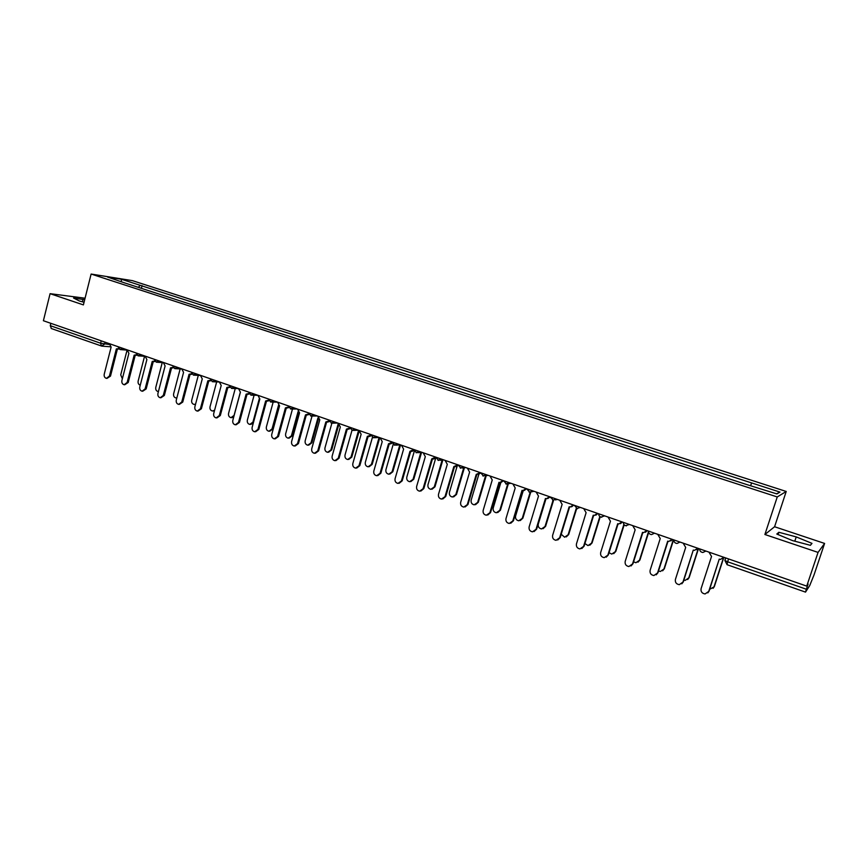 <?xml version="1.0" encoding="UTF-8"?>
<svg xmlns="http://www.w3.org/2000/svg" width="868" height="868" viewBox="0 0 868 868"><rect width="100%" height="100%" fill="white"/><g stroke="black" fill="none" stroke-linecap="round" stroke-linejoin="round"><path stroke-width="1.3" d="M818.057 552.406L824.6 543.433L774.582 526.746L786.224 491.462L132.424 280.646L91.118 274.049L777.251 496.952L764.892 534.504L818.057 552.406L806.741 586.117L43.4 320.737L50.084 293.677L83.393 304.896L91.118 274.049M824.6 543.433L813.967 575.093L809.725 585.564L805.515 592.117L727.026 564.688L727.655 561.802L806.361 589.231L805.515 592.117M51.386 328.516L50.279 325.674L100.612 343.218L109.292 344.498M50.865 323.33L50.279 325.674M85.064 298.212L50.084 293.677M806.361 589.231L808.086 584.066L806.741 586.117M750.646 485.418L751.71 482.966L779.974 492.102L776.893 493.925L747.532 484.811L124.666 282.914L107.556 277.044L121.401 279.246L140.215 285.333L138.338 287.351M751.71 482.966L140.215 285.333M786.224 491.462L777.251 496.952M774.582 526.746L764.892 534.504M776.795 534.048L792.582 540.612L810.386 545.321L811.981 543.379L796.227 536.901L778.846 532.279L776.795 534.048M84.695 299.699L73.574 298.039L79.411 301.001L84.055 302.248M141.386 288.339L142.081 285.626M779.974 492.102L776.513 493.794M121.346 281.514L121.401 279.246M778.086 534.59L778.846 532.279M794.806 541.198L796.227 536.901M82.406 301.804L83.046 299.254M708.95 552.113L711.543 556.442L701.094 588.634C700.65 591.65 701.984 593.419 705.076 593.951L708.744 591.39L719.236 559.122L709.091 591.086L707.821 592.877M724.042 557.365L722.925 558.612M719.485 559.209L720.483 559.415L723.847 557.299L714.331 586.605L713.084 588.352M709.666 589.318L713.995 586.887L723.348 558.167M683.138 543.14L685.687 547.426L675.413 579.412C674.979 582.374 676.259 584.121 679.286 584.674L682.942 582.113L693.272 550.073L683.333 581.831L681.814 583.806M698.046 548.326L696.678 549.726M693.521 550.16L694.465 550.355L697.807 548.24M657.716 534.308L660.233 538.551L650.121 570.319C649.676 573.238 650.935 574.974 653.875 575.538L657.543 572.989L667.698 541.155L668.837 541.426L672.168 539.332M672.44 539.419L670.855 540.938M668.002 541.263L657.966 572.728L656.208 574.833M683.886 580.117L685.199 580.377L688.78 577.882L698.295 548.413M698.545 548.5L689.149 577.611L687.673 579.531M658.53 570.96L660.364 571.491L663.944 569.007L673.297 539.722M673.59 539.831L664.345 568.746L662.642 570.808M632.674 525.596L635.148 529.805L625.199 561.368C624.765 564.243 625.991 565.958 628.866 566.533L632.512 563.994L642.504 532.377L643.589 532.637L646.91 530.554M647.224 530.652L645.434 532.258M642.852 532.496L632.967 563.744L631.014 565.958M608.012 517.024L610.443 521.191L600.656 552.558C600.222 555.379 601.415 557.082 604.215 557.657L607.85 555.14L617.69 523.719L618.732 523.979L622.03 521.896M622.378 522.015L620.425 523.675M618.081 523.849L608.349 554.902L606.211 557.191M583.708 508.572L586.106 512.706L576.46 543.867C576.037 546.656 577.198 548.337 579.943 548.923L583.556 546.417L593.245 515.201L594.244 515.451L597.52 513.379M597.9 513.509L595.795 515.212M593.669 515.342L584.088 546.2L581.788 548.543M633.575 561.835L635.897 562.735L639.466 560.251L648.45 531.889M648.624 532.507L639.9 560.023L637.991 562.171M609.043 552.71L611.788 554.099L615.336 551.636L623.886 524.402M624.179 524.782L615.813 551.408L613.73 553.643M584.913 543.563L588.027 545.592L591.564 543.14L599.842 516.525M600.211 516.785L592.074 542.934L589.828 545.223M559.751 500.25L562.128 504.351L552.634 535.306C552.211 538.051 553.339 539.722 556.03 540.319L559.621 537.813L569.158 506.803L570.113 507.042L573.368 504.981M573.791 505.133L571.556 506.847M569.614 506.955L560.185 537.607L557.744 539.994M561.216 534.265L564.612 537.205L568.128 534.764L576.233 508.496M576.656 508.659L568.67 534.569L566.283 536.901M536.153 492.047L538.496 496.105L529.144 526.865C528.731 529.578 529.838 531.238 532.453 531.834L536.033 529.339L545.429 498.525L546.341 498.764L549.574 496.713M550.03 496.865L547.686 498.612M545.918 498.688L536.63 529.154L534.059 531.563M546.015 498.709L538.279 524.098C537.867 526.746 538.952 528.362 541.524 528.938L545.028 526.507L553.014 500.38M553.513 500.435L545.603 526.323L543.086 528.688M512.901 483.953L515.201 487.99L505.99 518.543C505.588 521.223 506.662 522.861 509.234 523.469L512.782 520.984L522.037 490.366L522.916 490.594L526.116 488.554M526.605 488.727L524.174 490.474M522.558 490.539L513.411 520.811L510.731 523.252M523.263 490.615L515.592 515.983C515.191 518.608 516.254 520.203 518.771 520.789L522.254 518.37L530.174 492.21M530.749 492.145L522.851 518.196L520.225 520.583M489.975 475.989L492.243 479.982L483.172 510.351C482.771 512.999 483.823 514.626 486.34 515.223L489.867 512.76L498.981 482.326L499.827 482.554L503.006 480.514M503.527 480.698L501.01 482.456M499.534 482.499L490.529 512.597L487.751 515.039M500.869 482.489L493.23 507.997C492.829 510.579 493.87 512.163 496.333 512.76L499.794 510.341L507.715 483.964M508.366 483.726L500.424 510.189L497.711 512.576M467.375 468.134L469.61 472.094L460.68 502.268C460.279 504.883 461.309 506.489 463.783 507.096L467.288 504.644L476.25 474.405L480.221 472.593M480.688 472.962L478.192 474.546M476.847 474.59L467.971 504.492L465.107 506.945M445.089 460.387L447.302 464.315L438.503 494.304C438.112 496.887 439.121 498.482 441.53 499.089L445.013 496.637L453.845 466.593L457.761 464.792M458.109 465.422L455.7 466.734M454.474 466.778L445.729 496.507L442.799 498.959M423.128 452.749L425.309 456.644L416.64 486.449C416.249 488.999 417.237 490.583 419.602 491.19L423.052 488.749L431.754 458.89L435.617 457.089M435.866 457.913L433.544 459.042M432.416 459.085L423.801 488.63L420.817 491.082M401.461 445.219L403.609 449.081L395.081 478.702C394.69 481.23 395.656 482.792 397.978 483.4L401.407 480.97L409.978 451.295L413.776 449.505M413.938 450.481L411.692 451.458M410.662 451.49L402.177 480.861L399.139 483.302M380.108 437.798L382.224 441.628L373.815 471.064C373.435 473.559 374.379 475.111 376.658 475.718L380.054 473.299L388.506 443.808L392.195 442.159M392.336 443.125L390.155 443.971M389.222 444.004L380.846 473.201L377.764 475.642M359.037 430.474L361.131 434.271L352.842 463.523C352.462 465.997 353.395 467.537 355.63 468.145L358.994 465.736L367.316 436.43L370.853 435.031M371.027 435.855L368.922 436.582M368.065 436.626L359.819 465.649L356.694 468.08M478.8 474.46L471.172 500.109C470.781 502.67 471.791 504.243 474.21 504.829L477.65 502.431L485.581 475.762M486.232 475.664L478.301 502.29L475.512 504.688M457.067 466.387L449.429 492.34C449.038 494.868 450.025 496.431 452.402 497.017L455.809 494.619L463.718 467.83M464.391 467.743L456.492 494.489L453.628 496.897M435.736 458.065L427.978 484.669C427.588 487.176 428.564 488.717 430.886 489.313L434.271 486.926L442.137 460.051M442.832 459.975L434.976 486.807L432.058 489.205M414.275 451.327L406.81 477.107C406.43 479.581 407.385 481.111 409.663 481.707L413.027 479.331L420.839 452.402M421.566 452.336L413.765 479.223L410.792 481.621M393.161 444.47L385.934 469.653C385.566 472.094 386.499 473.613 388.734 474.21L392.065 471.845L399.822 444.872M400.549 444.904L392.824 471.747L389.808 474.134M372.405 437.461L365.341 462.297C364.972 464.716 365.884 466.214 368.086 466.81L371.385 464.456L379.088 437.472M379.793 437.678L372.177 464.369L369.117 466.745M338.26 423.248L340.321 427.013L332.151 456.091C331.782 458.543 332.694 460.073 334.885 460.669L338.227 458.271L346.43 429.139L349.815 427.935M350.021 428.673L347.981 429.302M347.2 429.345L339.073 458.206L335.927 460.615M351.985 430.365L345.019 455.027C344.661 457.425 345.551 458.922 347.71 459.508L350.987 457.165L358.582 430.311M358.983 431.7L351.8 457.089L348.719 459.454M317.764 416.119L319.793 419.852L311.742 448.767C311.384 451.186 312.274 452.705 314.433 453.302L317.731 450.915L325.825 421.956L329.07 420.893M329.308 421.577L327.334 422.119M326.618 422.152L318.61 450.85L315.431 453.248M331.869 423.226L324.968 447.866C324.61 450.232 325.489 451.718 327.605 452.304L330.86 449.971L338.173 423.888M338.531 425.526L331.684 449.906L328.581 452.25M297.54 409.088L299.547 412.799L291.615 441.53C291.257 443.928 292.125 445.436 294.252 446.033L297.518 443.656L305.493 414.871L308.617 413.928M308.867 414.557L306.936 415.034M306.317 415.067L298.418 443.602L295.218 445.989M312.057 416.043L305.178 440.792C304.831 443.136 305.688 444.611 307.771 445.197L310.994 442.864L317.894 418.061M318.469 419.016L311.851 442.821L308.715 445.154M277.586 402.155L279.572 405.833L271.749 434.391C271.391 436.767 272.259 438.264 274.331 438.861L277.576 436.485L285.431 407.873L288.447 407.038M288.719 407.635L286.809 408.047M286.288 408.069L278.498 436.452L275.286 438.817M292.483 409.002L285.648 433.816C285.301 436.137 286.147 437.591 288.198 438.177L291.388 435.866L298.049 411.725M298.722 412.409L292.266 435.823L289.12 438.145M251.872 395.2L257.904 395.309L259.858 398.954L252.143 427.349C251.796 429.703 252.642 431.179 254.682 431.776L257.904 429.421L265.641 400.973L268.537 400.224M268.841 400.799L266.943 401.146M266.519 401.168L258.838 429.389L255.626 431.743M273.17 402.068L266.378 426.926C266.031 429.226 266.867 430.669 268.874 431.255L272.031 428.944L278.519 405.258M279.279 405.725L272.932 428.911L269.774 431.222M238.472 388.56L240.414 392.173L232.808 420.405C232.461 422.738 233.286 424.202 235.304 424.799L238.483 422.445L246.121 394.17L248.91 393.497M249.224 394.039L247.358 394.343M247.022 394.365L239.438 422.423L236.161 424.767M254.085 395.244L247.347 420.123C247.011 422.412 247.825 423.844 249.8 424.419L252.935 422.119L259.293 398.716M253.239 423.324L250.646 424.398M219.3 381.887L221.21 385.479L213.712 413.548C213.376 415.859 214.19 417.313 216.165 417.899L219.322 415.555L226.852 387.454L229.543 386.846M229.868 387.367L228.024 387.627M227.774 387.638L220.298 415.544L216.967 417.888M235.261 388.517L228.566 413.407C228.23 415.674 229.033 417.096 230.975 417.671L234.078 415.381L240.338 392.152M233.644 417.291L231.767 417.66M200.389 375.312L202.266 378.882L194.877 406.777C194.541 409.067 195.343 410.51 197.286 411.096L200.399 408.763L207.832 380.813L210.425 380.271M210.783 380.781L208.949 380.998M208.776 381.009L201.398 408.763L198.034 411.096M216.664 381.887L210.023 406.788C209.687 409.023 210.479 410.434 212.389 411.009L214.591 410.26M214.418 410.933L213.137 411.009M181.705 368.824L183.571 372.361L176.28 400.094C175.944 402.372 176.736 403.794 178.645 404.379L181.737 402.058L189.061 374.271L191.557 373.782M191.936 374.271L190.135 374.444M190.027 374.455L182.757 402.068L179.351 404.379M198.295 375.345L191.709 400.246C191.383 402.47 192.164 403.859 194.041 404.434L195.56 404.173M195.484 404.466L194.747 404.434M163.271 362.412L165.104 365.927L157.922 393.497C157.585 395.754 158.367 397.164 160.244 397.75L163.303 395.439L170.529 367.815L172.949 367.37M173.34 367.848L171.56 367.989L164.345 395.45L160.916 397.761M180.164 368.9L173.633 393.779C173.307 395.982 174.067 397.37 175.922 397.945L176.855 397.902M145.075 356.086L146.887 359.569L139.791 386.987C139.466 389.222 140.225 390.633 142.081 391.208L145.108 388.897L152.236 361.435L154.569 361.034M154.981 361.5L153.224 361.609M153.256 361.609L146.171 388.929L142.71 391.218M162.251 362.553L155.773 387.399C155.459 389.591 156.207 390.958 158.03 391.533L158.421 391.555M127.097 349.837L128.898 353.298L121.9 380.564C121.574 382.777 122.323 384.166 124.146 384.741L127.151 382.452L134.171 355.142L136.439 354.773M136.862 355.229L135.126 355.305M135.213 355.316L128.225 382.484L124.742 384.763M144.555 356.281L138.142 381.095C137.828 383.2 138.533 384.567 140.258 385.175M109.357 343.663L111.126 347.102L104.225 374.216C103.91 376.408 104.648 377.797 106.438 378.361L109.411 376.072L116.345 348.925L118.525 348.6M118.981 349.034L117.256 349.088M117.397 349.099L110.496 376.115L107.003 378.383M127.043 350.271L120.728 374.878L122.355 378.774M105.071 342.176L104.572 344.14L101.382 346.028L100.612 343.218L101.209 340.831M725.539 557.885L724.889 560.511L727.655 561.802L728.588 558.949M705.89 551.05L702.885 552.471C700.801 552.222 699.716 551.017 699.619 548.88M680.002 542.055L677.007 543.466C674.968 543.205 673.904 542.023 673.818 539.907M654.515 533.191L651.532 534.59C649.524 534.33 648.483 533.147 648.407 531.064M623.278 522.33L623.615 523.881M629.409 524.467L625.622 525.683M598.638 513.769L598.855 515.039M604.67 515.863L600.949 517.089M580.301 507.389L576.634 508.615M550.431 497.006L550.475 497.614M556.29 499.046L552.677 500.272M532.637 490.821L529.73 492.199L526.865 489.009M529.73 492.199L529.068 492.047M509.321 482.716L505.805 483.943M486.34 474.72L482.879 475.946M463.686 466.854L460.268 468.069M441.356 459.085L437.993 460.311M419.331 451.436L416.022 452.651M397.631 443.884L394.365 445.11M376.224 436.441L373.001 437.667M355.11 429.107L351.931 430.322M334.288 421.859L331.153 423.085M313.749 414.72L310.657 415.946M293.482 407.678L290.433 408.904M273.496 400.734L270.49 401.949M253.771 393.877L250.809 395.092M234.306 387.106L231.387 388.321M215.101 380.434L212.215 381.649M196.146 373.837L193.304 375.052M177.441 367.338L174.631 368.553M158.974 360.914L156.197 362.13M140.746 354.578L138.001 355.793M122.746 348.318L120.044 349.533M727.091 564.667L724.889 560.511L725.724 557.95M559.621 537.813L560.185 537.607M568.67 534.569L568.128 534.764M536.033 529.339L536.63 529.154M545.603 526.323L545.028 526.507M512.782 520.984L513.411 520.811M522.851 518.196L522.254 518.37M489.867 512.76L490.529 512.597M500.424 510.189L499.794 510.341M467.288 504.644L467.971 504.492M445.013 496.637L445.729 496.507M423.052 488.749L423.801 488.63M401.407 480.97L402.177 480.861M380.054 473.299L380.846 473.201M358.994 465.736L359.819 465.649M478.301 502.29L477.65 502.431M456.492 494.489L455.809 494.619M434.976 486.807L434.271 486.926M413.765 479.223L413.027 479.331M392.824 471.747L392.065 471.845M372.177 464.369L371.385 464.456M338.227 458.271L339.073 458.206M351.8 457.089L350.987 457.165M317.731 450.915L318.61 450.85M331.684 449.906L330.86 449.971M297.518 443.656L298.418 443.602M311.851 442.821L310.994 442.864M277.576 436.485L278.498 436.452M292.266 435.823L291.388 435.866M257.904 429.421L258.838 429.389M272.932 428.911L272.031 428.944M238.483 422.445L239.438 422.423M253.575 422.108L252.935 422.119M219.322 415.555L220.298 415.544M200.399 408.763L201.398 408.763M181.737 402.058L182.757 402.068M163.303 395.439L164.345 395.45M145.108 388.897L146.171 388.929M127.151 382.452L128.225 382.484M109.411 376.072L110.496 376.115M623.365 522.362C623.441 524.424 624.461 525.585 626.436 525.856M598.703 513.791C598.768 515.82 599.777 516.97 601.719 517.252M574.41 505.339L577.361 508.778M550.464 497.017L553.372 500.424M555.455 499.903L557.365 499.415M531.639 491.787L533.961 491.277M503.614 480.731L506.435 484.084M508.171 483.769L510.894 483.259M480.698 472.767L483.487 476.087M485.071 475.838L488.152 475.36M458.098 464.912L460.854 468.21M462.308 468.015L465.747 467.57M435.823 457.165L438.546 460.441M439.881 460.3L443.646 459.877M413.862 449.526L416.553 452.781M417.779 452.673L421.848 452.304M392.206 441.996L394.875 445.23M396.003 445.154L400.365 444.839M370.853 434.575L373.49 437.787M374.531 437.722L379.175 437.472M349.782 427.251L352.397 430.441M353.374 430.398L358.267 430.202M329.005 420.025L331.609 423.193M332.509 423.172L337.652 423.031M308.52 412.908L311.091 416.054M311.927 416.043L317.308 415.956M288.295 405.877L290.856 409.002M291.637 409.002L297.247 408.98M268.353 398.944L270.892 402.047M271.619 402.058L277.445 402.101M248.671 392.097L251.199 395.19M229.25 385.349L231.756 388.419M232.396 388.441L238.472 388.604M210.078 378.687L212.584 381.736M213.17 381.757L219.289 381.974M191.155 372.101L193.651 375.15M194.215 375.171L200.356 375.443M172.482 365.612L174.967 368.64M175.499 368.661L181.672 368.987M154.059 359.211L156.522 362.216M157.021 362.238L163.238 362.607M135.864 352.875L138.316 355.869M138.793 355.902L145.032 356.314M117.896 346.636L120.348 349.609M120.793 349.641L127.053 350.086M110.453 346.788L102.337 346.18M51.147 328.473L101.914 346.158"/></g></svg>
